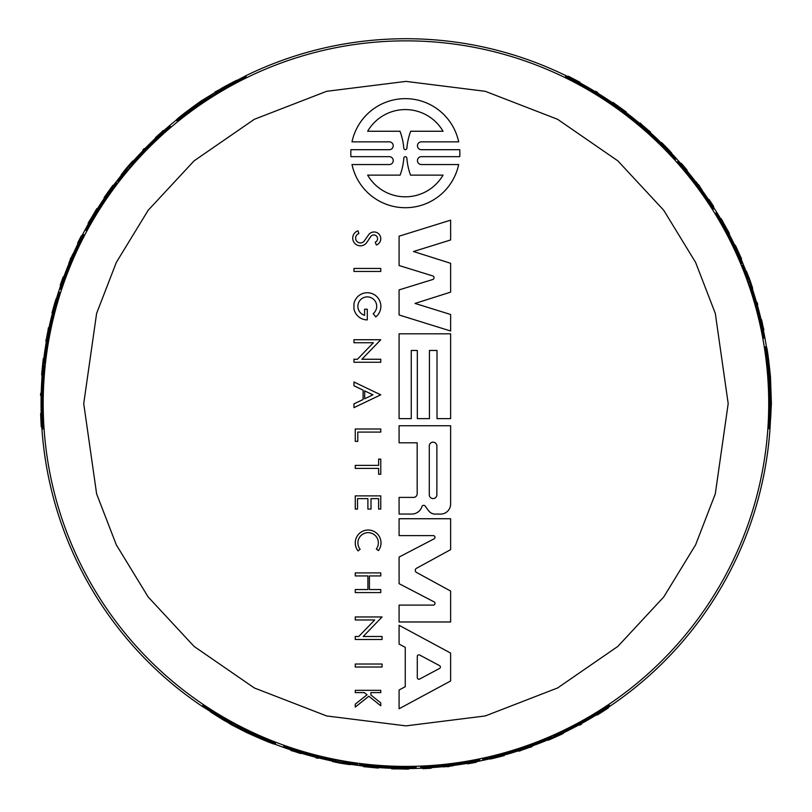 <?xml version="1.0" encoding="UTF-8"?>
<svg xmlns="http://www.w3.org/2000/svg" width="812" height="812" viewBox="0 0 812 812"><rect width="100%" height="100%" fill="white"/><g stroke="black" fill="none" stroke-linecap="round" stroke-linejoin="round"><path stroke-width="1.22" d="M241.387 727.43L241.387 729.064L246.645 731.673L246.645 730.059L275.43 743.264L275.43 744.35C273.624 744.33 264.032 740.402 246.645 732.566L231.511 724.801L202.726 706.653L202.726 705.435L231.511 722.731L246.645 730.546M551.602 737.418L553.814 736.484M553.814 736.169L572.338 726.628A363.329 363.329 0 0 0 590.943 716.346L609.457 705.344L609.457 706.572A364.943 364.943 0 0 1 596.952 714.611L594.76 715.859A364.872 364.872 0 0 1 568.512 730.292L566.329 731.45A364.943 364.943 0 0 1 553.814 737.276L553.814 736.169M359.483 764.579L359.483 763.97A363.329 363.329 0 0 0 416.028 766.822L416.028 766.975M479.659 760.631L479.648 761.057A364.943 364.943 0 0 1 468.544 763.168L466.129 763.361A364.73 364.73 0 0 1 432.157 767.421L432.157 767.634A364.943 364.943 0 0 1 420.768 768.274L420.768 766.66A363.329 363.329 0 0 0 472.98 760.722L479.669 759.596M283.723 746.857L283.723 745.781A363.329 363.329 0 0 0 296.928 750.207L304.622 752.988L312.468 754.724A363.329 363.329 0 0 0 331.702 759.291L346.612 762.082A363.329 363.329 0 0 0 357.615 763.727L357.615 764.752L346.927 763.767A364.943 364.943 0 0 1 330.21 760.621L313.96 756.784A364.943 364.943 0 0 1 294.411 751.1L283.723 746.857A364.344 364.344 0 0 0 296.928 751.273L296.928 750.207M551.602 736.494L551.602 738.25A364.943 364.943 0 0 1 540.345 742.929L526.054 748.248A364.943 364.943 0 0 1 508.312 753.922L494.021 757.789A364.943 364.943 0 0 1 482.764 760.397L482.764 758.743A363.329 363.329 0 0 0 503.379 753.658L515.813 750.369L530.987 744.766A363.329 363.329 0 0 0 551.602 736.494L551.602 737.144M42.63 403.635A363.329 363.329 0 0 0 42.65 407.472L42.924 429.01L41.859 428.401A364.943 364.943 0 0 1 41.158 413.541L41.168 411.024A364.872 364.872 0 0 1 41.788 381.072L41.879 378.605A364.943 364.943 0 0 1 43.087 364.852L44.051 365.41L43.056 386.218A363.329 363.329 0 0 0 42.63 403.635M770.05 428.015A364.913 364.913 0 0 1 609.457 706.531M595.957 715.179A364.913 364.913 0 0 1 581.625 723.472M579.626 724.568A364.913 364.913 0 0 1 567.324 730.922M540.345 742.889A364.913 364.913 0 0 1 532.002 746.076M507.348 754.175A364.913 364.913 0 0 1 504.222 755.058M482.764 760.367A364.913 364.913 0 0 1 479.648 761.017M467.529 763.31A364.913 364.913 0 0 1 453.116 765.483M443.017 766.65A364.913 364.913 0 0 1 432.157 767.594M420.768 768.243A364.913 364.913 0 0 1 416.028 768.396M359.483 765.564A364.913 364.913 0 0 1 350.205 764.254M329.642 760.468A364.913 364.913 0 0 1 317.908 757.758M315.909 757.251A364.913 364.913 0 0 1 314.538 756.906M290.828 749.902A364.913 364.913 0 0 1 275.359 744.36M202.797 706.755A364.913 364.913 0 0 1 41.899 428.411M41.158 412.394A364.913 364.913 0 0 1 41.138 395.84L40.6 395.525A365.451 365.451 0 0 1 40.661 393.252L40.965 393.424A365.136 365.136 0 0 0 40.904 395.708M769.411 377.753L768.314 378.382L765.361 346.856L766.295 346.318C767.188 347.891 768.578 358.163 770.486 377.133L771.4 403.635L770.009 428.127L768.944 428.736L769.532 395.16L768.731 378.138M479.648 760.915L472.98 761.757A364.344 364.344 0 0 1 420.768 767.675M291.599 750.024L298.897 752.988L292.665 750.897M300.826 753.1L290.828 750.44L290.828 749.72M236.749 726.892L224.447 720.65C205.669 709.059 205.669 708.724 224.447 719.635L231.511 723.878M651.315 135.127L649.184 133.188L650.107 132.66L652.239 134.589L651.315 135.127L660.379 144.252A363.329 363.329 0 0 1 675.097 159.558L676.528 158.726A364.943 364.943 0 0 0 668.641 150.291L658.146 139.847A364.943 364.943 0 0 0 644.363 127.322L632.609 117.598A364.943 364.943 0 0 0 622.926 110.188L621.972 110.747M678.284 161.304L682.598 166.521A364.344 364.344 0 0 1 713.819 208.785L712.946 209.293A363.329 363.329 0 0 0 681.704 167.039L677.381 161.811M763.128 329.469L762.042 321.674L763.351 328.119M761.179 319.938L763.869 329.936L763.25 330.291M768.903 389.476L770.334 388.654L770.527 394.581M50.75 325.399L50.141 328.21L49.217 327.683L49.826 324.871L50.75 325.399L54.12 312.985A363.329 363.329 0 0 1 60.017 292.594L58.586 291.762A364.943 364.943 0 0 0 55.226 302.815L51.42 317.127A364.943 364.943 0 0 0 47.472 335.326L44.924 350.368A364.943 364.943 0 0 0 43.351 362.446L44.305 363.005M59.936 288.96L62.301 282.617A364.344 364.344 0 0 1 83.291 234.435L84.164 234.942A363.329 363.329 0 0 0 63.194 283.124L60.839 289.488M163.151 131.402L156.949 136.233L161.872 131.879M155.874 137.847L163.182 130.519L163.801 130.874M215.474 92.213L200.747 101.195C185.278 112.33 177.077 118.674 176.153 120.227L177.097 120.765L202.919 102.444L201.944 101.886L176.153 120.227M210.612 95.461L222.173 87.919C241.6 77.465 241.895 77.627 223.046 88.427L215.84 92.426M215.038 91.969L245.153 76.115L246.209 76.724L216.834 93.004L202.503 102.2M769.309 369.663L767.441 354.052L769.664 369.45L770.253 383.274L768.832 369.937L769.664 369.45M770.009 428.127L770.101 394.825L769.106 395.403M770.395 403.635L770.517 388.542L771.258 403.635C770.598 424.179 770.304 424.179 770.395 403.635C770.304 424.179 770.598 424.179 771.258 403.635M769.289 377.824L766.295 346.318M769.715 377.58L770.08 383.447L769.096 384.015L770.08 383.447L769.898 388.897M466.809 763.016L469.336 762.63L466.809 763.107A364.588 364.588 0 0 1 434.247 767.117C430.999 767.34 430.999 767.31 434.247 767.035A364.497 364.497 0 0 0 466.809 763.016L466.809 763.107M589.644 718.691L588.71 719.28A364.73 364.73 0 0 1 574.571 727.044L589.644 718.691M253.709 735.276L268.153 741.478L253.709 735.692L241.438 729.298L253.709 734.728L253.709 735.692M686.779 171.241L685.176 169.251L686.851 171.2A364.588 364.588 0 0 1 706.602 197.387C708.419 200.097 708.399 200.107 706.531 197.428A364.497 364.497 0 0 0 686.779 171.241L686.851 171.2M586.974 87.016L587.949 87.544A364.73 364.73 0 0 1 601.743 95.907L586.974 87.016M64.3 276.628L63.377 279.013L64.219 276.587A364.588 364.588 0 0 1 77.028 246.391C78.47 243.458 78.49 243.478 77.099 246.432A364.497 364.497 0 0 0 64.3 276.628L64.219 276.587M41.26 405.178L41.229 404.071A364.73 364.73 0 0 1 41.574 387.943L41.26 405.178M194.87 105.946L182.284 115.365L194.515 105.743L206.187 98.323L195.347 106.22L194.515 105.743M357.899 542.883A10.241 10.241 0 0 0 360.132 549.277L358.072 550.922A12.88 12.88 0 0 1 368.14 530.013A12.88 12.88 0 0 1 378.443 550.607L376.332 549.024A10.241 10.241 0 0 0 368.14 532.652A10.241 10.241 0 0 0 357.899 542.883M377.59 238.698A3.766 3.766 0 0 0 370.708 236.607L366.831 242.402A7.704 7.704 0 0 1 354.306 242.798A7.704 7.704 0 0 1 357.97 230.821L358.894 233.572A4.801 4.801 0 0 0 356.58 241.002A4.801 4.801 0 0 0 364.365 240.87L368.546 234.861A6.709 6.709 0 0 1 380.767 238.698A6.709 6.709 0 0 1 376.362 245.011L375.235 242.199A3.766 3.766 0 0 0 377.59 238.698M380.869 306.307A13.581 13.581 0 0 1 375.773 316.913L373.175 313.665A9.429 9.429 0 0 0 367.288 296.877A9.429 9.429 0 0 0 364.598 315.34L364.598 309.23L367.288 309.23L367.288 319.887A13.581 13.581 0 0 1 353.951 308.864L353.951 303.749A13.581 13.581 0 0 1 380.869 306.307M434.034 277.714A1.898 1.898 0 0 0 432.705 275.907L399.088 265.524L399.088 236.19L450.63 220.164L450.63 239.966L413.501 251.517L450.63 263.291L450.63 292.137L415.023 303.434L450.63 314.498L450.63 331.002L399.088 314.975L399.088 289.904L432.705 279.521A1.898 1.898 0 0 0 434.034 277.714M434.999 537.331A1.715 1.715 0 0 0 433.273 535.615L399.088 535.615L399.088 518.736L450.63 518.736L450.63 549.653L416.465 568.309A2.345 2.345 0 0 0 416.465 572.409L450.63 591.065L450.63 621.982L399.088 621.982L399.088 605.102L433.273 605.102A1.715 1.715 0 0 0 434.075 601.865L399.088 583.666L399.088 557.052L434.075 538.853A1.715 1.715 0 0 0 434.999 537.331M393.221 145.774A3.928 3.928 0 0 0 389.283 141.856L352.002 141.856A54.526 54.526 0 0 1 458.678 141.856L421.398 141.856A3.928 3.928 0 0 0 417.459 145.774A3.928 3.928 0 0 0 421.398 149.702L459.754 149.702A54.526 54.526 0 0 1 459.754 156.655L421.398 156.655A3.948 3.948 0 0 0 417.459 160.614A3.948 3.948 0 0 0 421.408 164.552L458.668 164.552A54.526 54.526 0 0 1 352.012 164.552L389.273 164.552A3.948 3.948 0 0 0 393.231 160.603A3.948 3.948 0 0 0 389.283 156.655L350.926 156.655A54.526 54.526 0 0 1 350.926 149.702L389.283 149.702A3.928 3.928 0 0 0 393.221 145.774M440.388 667.038A1.604 1.604 0 0 0 439.546 665.627L419.642 655.02A1.604 1.604 0 0 0 417.287 656.431L417.287 677.644A1.604 1.604 0 0 0 419.642 679.055L439.546 668.449A1.604 1.604 0 0 0 440.388 667.038M40.965 393.424L41.229 393.576A364.913 364.913 0 0 1 41.838 379.722M44.954 350.388A364.913 364.913 0 0 1 46.365 341.568M51.694 316.162A364.913 364.913 0 0 1 52.486 313.016M58.616 291.782A364.913 364.913 0 0 1 59.611 288.747M63.691 277.115A364.913 364.913 0 0 1 69.01 263.545M73.05 254.207A364.913 364.913 0 0 1 115.72 182.395L116.248 182.7A364.344 364.344 0 0 0 85.514 230.253L85.179 230.06A364.73 364.73 0 0 1 109.265 191.5L109.265 191.49M115.751 182.416A364.913 364.913 0 0 1 121.526 175.037M135.096 159.111A364.913 364.913 0 0 1 143.308 150.311M144.739 148.829A364.913 364.913 0 0 1 145.734 147.825M163.648 130.783A364.913 364.913 0 0 1 176.184 120.156M245.031 76.125A364.913 364.913 0 0 1 566.532 75.952M580.773 83.321A364.913 364.913 0 0 1 595.125 91.583M597.064 92.771A364.913 364.913 0 0 1 608.726 100.241M632.578 117.618A364.913 364.913 0 0 1 639.511 123.251M658.847 140.557A364.913 364.913 0 0 1 661.171 142.821M676.497 158.746A364.913 364.913 0 0 1 678.629 161.121M686.668 170.469A364.913 364.913 0 0 1 695.752 181.868M701.822 190.028A364.913 364.913 0 0 1 708.064 198.96M714.316 208.501A364.913 364.913 0 0 1 716.823 212.521M742.645 262.915A364.913 364.913 0 0 1 746.147 271.604M753.15 291.305A364.913 364.913 0 0 1 756.672 302.825M757.231 304.804A364.913 364.913 0 0 1 757.616 306.165M763.402 330.21A364.913 364.913 0 0 1 766.345 346.369M649.184 133.188L638.882 124.784A363.329 363.329 0 0 0 621.403 111.071M764.315 337.883L763.392 338.421A363.329 363.329 0 0 0 760.631 324.77L759.179 316.71L756.764 309.047A363.329 363.329 0 0 0 751.1 290.107L746.055 275.806A363.329 363.329 0 0 0 741.985 265.453L742.868 264.935L747.365 274.689A364.943 364.943 0 0 1 752.998 290.737L757.799 306.723A364.943 364.943 0 0 1 762.661 326.505L764.315 337.883A364.344 364.344 0 0 0 761.544 324.242L760.631 324.77M741.792 263.403L741.265 263.707A363.329 363.329 0 0 0 715.453 213.312L715.595 213.231M620.023 109.315L602.494 98.049A363.329 363.329 0 0 0 584.285 87.077L565.507 76.541L566.563 75.932A364.943 364.943 0 0 1 579.778 82.743L581.95 84.012A364.872 364.872 0 0 1 607.579 99.531L609.68 100.84A364.943 364.943 0 0 1 620.977 108.757L620.023 109.315M622.215 110.605L620.297 109.153M50.141 328.21L48.009 341.344A363.329 363.329 0 0 0 44.873 363.329M169.84 126.154L170.774 126.692A363.329 363.329 0 0 0 160.329 135.909L154.077 141.186L148.647 147.124A363.329 363.329 0 0 0 135.076 161.497L125.21 173.007A363.329 363.329 0 0 0 118.278 181.715L117.395 181.208L123.586 172.438A364.943 364.943 0 0 1 134.67 159.538L146.119 147.378A364.943 364.943 0 0 1 160.817 133.29L169.84 126.154A364.344 364.344 0 0 0 159.416 135.381L160.329 135.909M116.613 182.913L117.131 183.207A363.329 363.329 0 0 0 86.397 230.76L86.255 230.679M44.071 362.862L43.767 365.248M530.987 744.766L530.987 745.842A364.344 364.344 0 0 0 551.602 737.601M518.553 749.486L518.553 750.552L530.987 745.842M518.553 750.552L515.813 751.435L515.813 750.369M503.379 753.658L503.379 754.703L515.813 751.435M482.764 759.788A364.344 364.344 0 0 0 503.379 754.703M346.612 762.082L346.612 763.107A364.344 364.344 0 0 0 357.615 764.752M339.233 761.199L339.233 762.235L346.612 763.107M331.702 759.291L331.702 760.326L339.233 762.235M312.468 754.724L312.468 755.769A364.344 364.344 0 0 0 331.702 760.326M304.622 752.988L304.622 754.043L312.468 755.769M296.928 751.273L304.622 754.043M474.878 761.686L474.36 761.798M479.669 759.524L479.669 760.56M370.597 766.711L370.597 766.711A364.801 364.801 0 0 0 416.028 768.294L416.028 768.436A364.943 364.943 0 0 1 359.483 765.604L359.483 764.995A364.344 364.344 0 0 0 416.028 767.837L416.028 768.223A364.73 364.73 0 0 1 370.597 766.64M416.028 767.99A364.497 364.497 0 0 1 370.597 766.406L370.597 766.498A364.588 364.588 0 0 0 416.028 768.081M416.028 766.822L416.028 767.837M359.483 763.97L359.483 764.995M590.943 716.346L590.943 717.524L609.457 706.572M572.338 726.628L572.338 727.765A364.344 364.344 0 0 0 590.943 717.524M553.814 737.276L572.338 727.765M350.205 764.102L350.205 764.66L342.857 763.605A365.471 365.471 0 0 1 339.446 762.996L332.098 761.017M339.446 762.996C323.45 759.778 337.873 762.356 348.216 764.254L348.216 763.899M343.1 763.381L343.1 763.493A365.309 365.309 0 0 0 350.205 764.66M348.216 764.254L334.869 761.961L347.171 764.214A365.339 365.339 0 0 1 343.1 763.524L343.1 763.493M548.252 739.691L548.252 740.239A365.451 365.451 0 0 0 550.272 739.387L561.265 734.444A365.451 365.451 0 0 0 563.264 733.49L563.264 732.931M561.265 733.875L561.265 734.099A365.136 365.136 0 0 0 563.264 733.145M561.265 734.332L548.252 739.905M363.431 766.081L363.431 766.609A365.471 365.471 0 0 0 365.451 766.843L376.453 767.908A365.471 365.471 0 0 0 378.453 768.061L378.453 767.533M376.453 767.381L376.453 767.594A365.156 365.156 0 0 0 378.453 767.746M363.431 766.305L376.453 767.594M391.617 768.294L391.617 768.812L400.164 768.528M408.71 768.558L408.71 769.086A365.471 365.471 0 0 1 406.203 769.096L403.28 768.984A365.359 365.359 0 0 1 397.038 768.883L394.114 768.903A365.471 365.471 0 0 1 391.617 768.812M400.164 768.741L408.71 769.086M520.898 750.359A365.288 365.288 0 0 0 529.982 747.213L529.982 747.081A365.156 365.156 0 0 0 532.002 746.34L532.002 746.654A365.451 365.451 0 0 1 529.982 747.395L529.982 747.233A365.309 365.309 0 0 1 520.898 750.379L520.898 750.542A365.451 365.451 0 0 1 518.878 751.201L518.878 750.887A365.156 365.156 0 0 0 520.898 750.227L520.898 750.359M476.329 762.092L476.329 762.214A365.42 365.42 0 0 1 469.377 763.513L469.377 763.392A365.309 365.309 0 0 0 476.329 762.092L476.329 762.052A365.268 365.268 0 0 1 469.377 763.351L469.377 763.26A365.177 365.177 0 0 0 476.329 761.961L476.329 762.052M467.529 763.138L467.529 763.554A365.156 365.156 0 0 0 476.329 761.94L476.329 761.727M476.329 762.214L476.329 762.245A365.451 365.451 0 0 1 467.529 763.859L467.529 763.554M292.665 751.029L290.828 750.44M294.685 751.465L300.826 753.566M300.288 752.937L293.568 751.141M291.599 750.501L300.288 753.211M597.165 714.479L597.165 715.078A365.451 365.451 0 0 0 598.677 714.144L606.371 709.231A365.451 365.451 0 0 0 608.34 707.932L608.34 707.313M607.457 707.902L601.103 712.439L608.34 707.932M605.539 709.16L605.539 709.414A365.156 365.156 0 0 0 607.457 708.155M600.291 712.53L605.539 709.414M598.677 713.535L598.677 713.921A365.268 365.268 0 0 0 600.291 712.916M597.165 714.722A365.156 365.156 0 0 0 598.677 713.789M504.222 754.947L504.222 755.586L490.286 759.068L504.019 754.998M503.125 755.667L504.222 755.586M503.125 755.87C489.545 759.362 489.484 759.321 502.963 755.718C489.484 759.321 489.545 759.362 503.125 755.87M504.019 755.404L502.963 755.718M443.017 766.477L443.017 766.924A365.177 365.177 0 0 0 447.199 766.477L447.199 766.751A365.451 365.451 0 0 0 449.219 766.518L449.219 766.244A365.177 365.177 0 0 0 453.116 765.757L453.116 765.3M443.017 766.904A365.156 365.156 0 0 0 453.116 765.726M422.95 768.172L422.95 768.69A365.451 365.451 0 0 0 431.182 768.213L431.182 768.182A365.42 365.42 0 0 1 425.001 768.558L425.001 768.071M422.95 768.385A365.156 365.156 0 0 0 425.001 768.284M315.909 757.17L315.909 757.829A365.471 365.471 0 0 0 317.908 758.327L317.908 757.555M315.909 757.505A365.156 365.156 0 0 0 317.908 758.012M581.625 723.736L581.625 724.091A365.451 365.451 0 0 1 579.626 725.187L579.626 724.832A365.136 365.136 0 0 0 581.625 723.736L581.625 723.431M246.645 731.196L275.43 744.35M241.387 729.064L241.387 727.928L241.387 729.064M236.749 725.025L236.749 726.172L241.387 728.567M236.749 726.679L236.749 726.172M231.511 722.233L231.511 723.39L202.726 706.653M638.882 124.784L639.815 124.246A364.344 364.344 0 0 0 622.368 110.523M650.107 132.66L639.815 124.246M660.379 144.252L661.293 143.724L652.239 134.589M675.99 159.04A364.344 364.344 0 0 0 661.293 143.724M746.055 275.806L746.949 275.288A364.344 364.344 0 0 0 742.868 264.935M748.989 282.637L749.882 282.119L746.949 275.288M751.1 290.107L751.993 289.59L749.882 282.119M756.764 309.047L757.667 308.519A364.344 364.344 0 0 0 751.993 289.59M759.179 316.71L760.093 316.183L757.667 308.519M761.544 324.242L760.093 316.183M713.819 208.785L714.347 208.481A364.943 364.943 0 0 0 708.094 198.94L707.912 199.052A364.73 364.73 0 0 0 687.419 171.657L686.038 169.667A364.943 364.943 0 0 0 678.659 161.101L678.527 161.172M677.32 161.852L678.213 161.334M738.078 252.725L738.078 252.725A364.801 364.801 0 0 0 716.732 212.582L716.854 212.511A364.943 364.943 0 0 1 742.675 262.895L742.148 263.2A364.344 364.344 0 0 0 716.336 212.805L716.671 212.612A364.73 364.73 0 0 1 738.017 252.755M716.468 212.724A364.497 364.497 0 0 1 737.824 252.867L737.895 252.826A364.588 364.588 0 0 0 716.549 212.683M715.453 213.312L716.336 212.805M741.265 263.707L742.148 263.2M584.285 87.077L585.31 86.488L566.563 75.932M602.494 98.049L603.489 97.481A364.344 364.344 0 0 0 585.31 86.488M620.977 108.757L603.489 97.481M746.015 271.685L746.502 271.401L749.263 278.293A365.471 365.471 0 0 1 750.43 281.551L752.399 288.91M750.43 281.551C755.647 297.019 750.674 283.236 747.141 273.329L746.837 273.502M748.948 278.191L749.04 278.14A365.309 365.309 0 0 0 746.502 271.401M747.141 273.329L751.831 286.037L747.629 274.253A365.339 365.339 0 0 1 749.07 278.12L749.04 278.14M625.849 112.381L626.336 112.097A365.451 365.451 0 0 0 624.58 110.777L614.796 103.723A365.451 365.451 0 0 0 612.979 102.464L612.481 102.748M614.308 104.007L614.501 103.895A365.136 365.136 0 0 0 612.674 102.637M614.704 103.774L626.042 112.269M741.123 259.231L741.579 258.967A365.471 365.471 0 0 0 740.767 257.11L736.19 247.051A365.471 365.471 0 0 0 735.317 245.234L734.86 245.498M735.733 247.315L735.916 247.203A365.156 365.156 0 0 0 735.053 245.397M741.305 259.13L735.916 247.203M728.943 233.724L729.389 233.46L724.872 226.203M720.63 218.793L721.086 218.529A365.471 365.471 0 0 1 722.345 220.691L723.705 223.28A365.359 365.359 0 0 1 726.74 228.73L728.222 231.247A365.471 365.471 0 0 1 729.389 233.46M725.055 226.101L721.086 218.529M648.768 130.722A365.288 365.288 0 0 0 641.5 124.429L641.378 124.5A365.156 365.156 0 0 0 639.734 123.119L640.008 122.957A365.451 365.451 0 0 1 641.653 124.337L641.521 124.419A365.309 365.309 0 0 1 648.788 130.722L648.92 130.641A365.451 365.451 0 0 1 650.503 132.062L650.239 132.214A365.156 365.156 0 0 0 648.646 130.793L648.768 130.722M681.207 163.456L681.319 163.395A365.42 365.42 0 0 1 685.917 168.774L685.815 168.835A365.309 365.309 0 0 0 681.207 163.456L681.177 163.476A365.268 365.268 0 0 1 685.785 168.855L685.704 168.896A365.177 365.177 0 0 0 681.106 163.516L681.177 163.476M686.516 170.561L686.881 170.347A365.156 365.156 0 0 0 681.075 163.537M681.319 163.395L681.339 163.385A365.451 365.451 0 0 1 687.145 170.195L686.881 170.347M763.463 328.048L763.869 329.936M762.833 326.079L761.585 319.705M761.311 320.496L763.107 327.206M763.534 329.236L761.544 320.364M579.555 82.621L580.083 82.327A365.451 365.451 0 0 0 578.509 81.484L570.41 77.272A365.451 365.451 0 0 0 568.298 76.216L567.771 76.521M568.715 76.988L575.82 80.236L568.298 76.216M570.765 78.023L570.988 77.891A365.156 365.156 0 0 0 568.938 76.866M576.307 80.885L570.988 77.891M577.992 81.779L578.327 81.586A365.268 365.268 0 0 0 576.642 80.692M579.778 82.499A365.156 365.156 0 0 0 578.205 81.657M661.08 142.871L661.638 142.557L671.615 152.889L661.232 143.024M662.247 143.46L661.638 142.557M662.419 143.359C672.245 153.377 672.234 153.448 662.379 143.582C672.234 153.448 672.245 153.377 662.419 143.359M661.577 142.831L662.379 143.582M701.669 190.12L702.055 189.896A365.177 365.177 0 0 0 699.579 186.496L699.812 186.364A365.451 365.451 0 0 0 698.594 184.73L698.361 184.872A365.177 365.177 0 0 0 695.996 181.736L695.6 181.959M702.035 189.906A365.156 365.156 0 0 0 695.965 181.746M713.169 206.644L713.616 206.39A365.451 365.451 0 0 0 709.089 199.498L709.059 199.508A365.42 365.42 0 0 1 712.479 204.675L712.063 204.918M713.362 206.542A365.156 365.156 0 0 0 712.246 204.817M757.16 304.845L757.728 304.52A365.471 365.471 0 0 0 757.17 302.531L756.5 302.917M757.454 304.683A365.156 365.156 0 0 0 756.885 302.693M595.348 91.451L595.663 91.269A365.451 365.451 0 0 1 597.602 92.456L597.297 92.639A365.136 365.136 0 0 0 595.348 91.451L595.084 91.604M768.67 384.259L769.654 383.69M48.009 341.344L47.076 340.807A364.344 364.344 0 0 0 43.919 362.781M49.217 327.683L47.076 340.807M54.12 312.985L53.206 312.458L49.826 324.871M59.124 292.076A364.344 364.344 0 0 0 53.206 312.458M125.21 173.007L124.317 172.499A364.344 364.344 0 0 0 117.395 181.208M129.666 167.059L128.773 166.541L124.317 172.499M135.076 161.497L134.183 160.979L128.773 166.541M148.647 147.124L147.743 146.596A364.344 364.344 0 0 0 134.183 160.979M154.077 141.186L153.163 140.659L147.743 146.596M159.416 135.381L153.163 140.659M77.627 244.321L77.81 244.422A364.73 364.73 0 0 0 64.341 275.867L63.306 278.059A364.943 364.943 0 0 0 59.581 288.737L59.702 288.808M60.89 289.519L59.997 289.001M82.763 234.14L83.291 234.435M85.382 230.172A364.497 364.497 0 0 1 109.468 191.612L109.397 191.571A364.588 364.588 0 0 0 85.301 230.131M86.397 230.76L85.514 230.253M117.131 183.207L116.248 182.7M109.204 191.459A364.801 364.801 0 0 0 85.118 230.019M42.65 407.472L41.635 406.883L41.859 428.401M43.056 386.218L42.062 385.649A364.344 364.344 0 0 0 41.635 406.883M43.087 364.852L42.062 385.649M121.668 175.108L121.181 174.824L125.769 168.987A365.471 365.471 0 0 1 128.002 166.348L133.391 160.969M128.002 166.348C138.791 154.097 129.341 165.303 122.531 173.311L122.825 173.494M125.84 169.312L125.738 169.261A365.309 365.309 0 0 0 121.181 174.824M122.531 173.311L131.189 162.897L123.079 172.428A365.339 365.339 0 0 1 125.718 169.241L125.738 169.261M43.777 358.823L43.3 358.549A365.451 365.451 0 0 0 43.036 360.731L41.818 372.728A365.451 365.451 0 0 0 41.635 374.931L42.133 375.215M42.305 373.012L42.122 372.901A365.136 365.136 0 0 0 41.94 375.103M41.909 372.779L43.594 358.721M113.335 185.572L112.868 185.309A365.471 365.471 0 0 0 111.66 186.943L105.245 195.936A365.471 365.471 0 0 0 104.109 197.59L104.565 197.854M105.702 196.2L105.519 196.098A365.156 365.156 0 0 0 104.383 197.752M113.142 185.461L105.519 196.098M97.328 208.877L96.872 208.613L92.852 216.165M88.549 223.544L88.092 223.28A365.471 365.471 0 0 1 89.34 221.108L90.893 218.641A365.359 365.359 0 0 1 94.111 213.282L95.542 210.734A365.471 365.471 0 0 1 96.872 208.613M92.669 216.053L88.092 223.28M48.212 329.804A365.288 365.288 0 0 0 46.396 339.243L46.517 339.314A365.156 365.156 0 0 0 46.142 341.436L45.868 341.273A365.451 365.451 0 0 1 46.243 339.162L46.375 339.233A365.309 365.309 0 0 1 48.192 329.794L48.06 329.713A365.451 365.451 0 0 1 48.497 327.632L48.771 327.794A365.156 365.156 0 0 0 48.334 329.875L48.212 329.804M60.342 285.347L60.23 285.286A365.42 365.42 0 0 1 62.585 278.607L62.697 278.668A365.309 365.309 0 0 0 60.342 285.347L60.372 285.367A365.268 365.268 0 0 1 62.727 278.689L62.808 278.729A365.177 365.177 0 0 0 60.443 285.408L60.372 285.367M63.833 277.197L63.468 276.983A365.156 365.156 0 0 0 60.474 285.418M60.23 285.286L60.21 285.266A365.451 365.451 0 0 1 63.214 276.841L63.468 276.983M161.75 131.808L163.182 130.519M160.37 133.351L155.468 137.614M156.29 137.461L161.202 132.539M162.745 131.158L156.056 137.319M41.158 413.795L40.641 413.491A365.451 365.451 0 0 0 40.691 415.277L41.097 424.392A365.451 365.451 0 0 0 41.239 426.747L41.777 427.051M41.706 426.006L40.955 418.221L41.239 426.747M41.574 423.712L41.351 423.58A365.156 365.156 0 0 0 41.483 425.874M41.28 417.48L41.351 423.58M41.219 415.571L40.884 415.379A365.268 365.268 0 0 0 40.945 417.287M40.945 413.663A365.156 365.156 0 0 0 40.996 415.45M52.577 313.067L52.029 312.752L55.987 298.938L52.638 312.864M52.506 311.757L52.029 312.752M52.333 311.666C56.099 298.146 56.16 298.126 52.547 311.595C56.16 298.126 56.099 298.146 52.333 311.666M52.293 312.671L52.547 311.595M73.202 254.298L72.816 254.075A365.177 365.177 0 0 0 71.111 257.922L70.877 257.78A365.451 365.451 0 0 0 70.065 259.647L70.309 259.789A365.177 365.177 0 0 0 68.776 263.403L69.172 263.626M72.836 254.085A365.156 365.156 0 0 0 68.797 263.413M81.758 236.069L81.322 235.815A365.451 365.451 0 0 0 77.617 243.184L77.637 243.194A365.42 365.42 0 0 1 80.408 237.662L80.824 237.896M81.576 235.957A365.156 365.156 0 0 0 80.642 237.794M144.81 148.87L144.242 148.545A365.471 365.471 0 0 0 142.81 150.027L143.47 150.413M144.526 148.708A365.156 365.156 0 0 0 143.085 150.19M207.831 99.206L206.421 98.384L201.944 101.886M206.421 98.384L207.405 98.952L206.421 98.384M212.226 96.395L211.232 95.816L206.847 98.638M217.271 93.258L216.266 92.68L245.153 76.115M434.247 767.117C430.999 767.34 430.999 767.31 434.247 767.035L434.247 767.117M400.164 768.832L402.782 768.954A365.339 365.339 0 0 1 397.535 768.873L400.164 768.832M224.447 720.65C205.669 709.059 205.669 708.724 224.447 719.635M706.602 197.387C708.419 200.097 708.399 200.107 706.531 197.428L706.602 197.387M725.136 226.051L723.928 223.716A365.339 365.339 0 0 1 726.486 228.304L725.136 226.051M77.028 246.391C78.47 243.458 78.49 243.478 77.099 246.432L77.028 246.391M92.588 216.012L91.167 218.215A365.339 365.339 0 0 1 93.867 213.708L92.588 216.012M222.173 87.919C241.6 77.465 241.895 77.627 223.046 88.427M355.26 664.013L382.076 664.013L382.076 667.017L355.26 667.017L355.26 664.013M380.767 271.452L353.951 271.452L353.951 268.447L380.767 268.447L380.767 271.452M357.787 441.352L355.26 441.352L355.26 429L380.767 429L380.767 432.085L357.787 432.085L357.787 441.352M378.615 459.105L380.767 459.105L380.767 474.249L378.615 474.249L378.615 468.402L355.26 468.402L355.26 465.377L378.615 465.377L378.615 459.105M380.767 692.595L370.922 692.595L370.922 695.021L380.767 702.898L380.767 705.77L368.841 696.229L355.26 707.09L355.26 704.136L367.054 694.808L364.294 692.595L355.26 692.595L355.26 690.322L380.767 690.322L380.767 692.595M355.26 495.878L380.767 495.878L380.767 509.083L378.615 509.083L378.615 498.639L371.013 498.639L371.013 509.083L367.887 509.083L367.887 498.639L357.513 498.639L357.513 509.083L355.26 509.083L355.26 495.878M380.767 589.563L380.767 592.587L355.26 592.587L355.26 589.563L367.897 589.563L367.897 575.931L355.26 575.931L355.26 572.896L380.767 572.896L380.767 575.931L369.409 575.931L369.409 589.563L380.767 589.563M380.747 394.825L353.951 407.644L353.951 403.889L363.106 399.504L363.106 390.136L353.951 385.761L353.951 382.005L380.747 394.825M353.951 339.731L380.767 339.731L361.908 359.259L380.767 359.259L380.767 362.264L353.951 362.264L353.951 359.259L357.442 359.259L373.378 342.755L353.951 342.755L353.951 339.731M355.26 616.958L382.076 616.958L363.218 636.486L382.076 636.486L382.076 639.48L355.26 639.48L355.26 636.486L358.752 636.486L374.687 619.982L355.26 619.982L355.26 616.958M399.088 625.301L450.63 653.081L450.63 680.994L399.088 708.764L399.088 690.007L405.249 686.719L405.249 647.347L399.088 644.068L399.088 625.301M411.268 418.627L399.088 418.627L399.088 333.813L450.63 333.813L450.63 418.627L437.008 418.627L437.008 350.469L429.436 350.469L429.436 418.627L417.317 418.627L417.317 350.469L411.268 350.469L411.268 418.627M399.088 442.814L399.088 425.742L450.63 425.742L450.63 504.059A10.028 10.028 0 0 1 440.591 514.087L434.724 514.087A8.384 8.384 0 0 1 428.513 510.657L425.214 506.12A1.878 1.878 0 0 0 421.844 506.891A10.759 10.759 0 0 1 411.045 514.057L399.088 514.057L399.088 497.391L413.552 497.391A3.624 3.624 0 0 0 417.175 493.767L417.175 442.814L399.088 442.814M364.659 390.876L372.901 394.825L364.659 398.763L364.659 390.876M436.866 445.961L436.866 494.792A3.786 3.786 0 0 1 433.08 498.578A3.786 3.786 0 0 1 429.284 494.792L429.284 445.961A3.786 3.786 0 0 1 433.08 442.175A3.786 3.786 0 0 1 436.866 445.961M410.547 175.138L443.037 175.138A43.625 43.625 0 0 1 367.643 175.138L400.133 175.138A63.153 63.153 0 0 0 403.828 158.086A1.522 1.522 0 0 1 405.34 156.686A1.522 1.522 0 0 1 406.853 158.086A63.153 63.153 0 0 0 410.547 175.138M403.797 148.281A1.553 1.553 0 0 0 406.883 148.281A63.153 63.153 0 0 1 410.679 131.25L443.037 131.25A43.625 43.625 0 0 0 367.643 131.25L400.001 131.25A63.153 63.153 0 0 1 403.797 148.281M83.727 403.635L96.618 313.402L116.309 262.428L148.17 210.288L194.078 160.857L254.318 119.303L326.637 91.309L405.959 81.393L485.282 91.309L557.6 119.303L617.841 160.857L663.749 210.288L695.61 262.428L715.301 313.402L728.191 403.635L715.301 493.858L695.61 544.832L663.749 596.972L617.841 646.413L557.6 687.957L485.282 715.951L405.959 725.867L326.637 715.951L254.318 687.957L194.078 646.413L148.17 596.972L116.309 544.832L96.618 493.858L83.727 403.635M43.188 403.635A362.771 362.771 0 0 1 405.959 40.854A362.771 362.771 0 0 1 768.731 403.635A362.771 362.771 0 0 1 405.959 766.406A362.771 362.771 0 0 1 43.188 403.635M472.98 760.722L472.98 761.757M681.704 167.039L682.598 166.521M63.194 283.124L62.301 282.617"/></g></svg>
